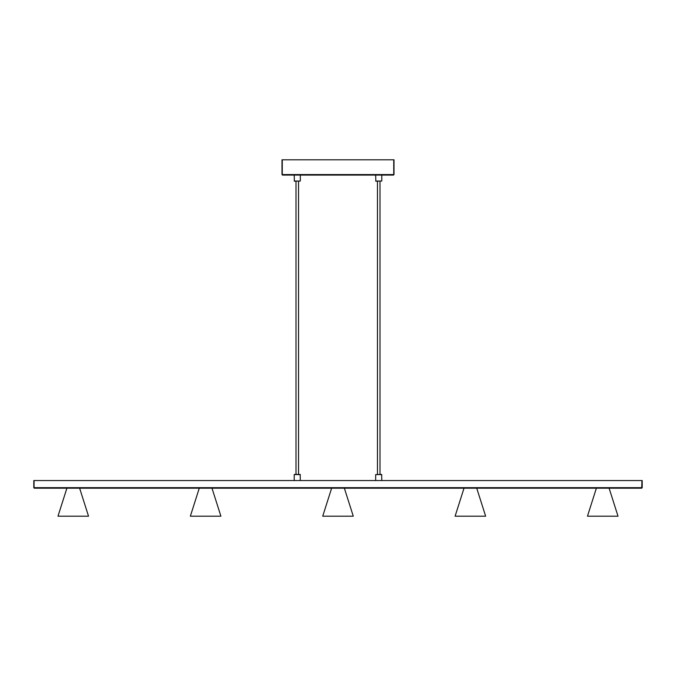 <?xml version="1.0" encoding="UTF-8"?>
<svg xmlns="http://www.w3.org/2000/svg" width="676" height="676" viewBox="0 0 676 676"><rect width="100%" height="100%" fill="white"/><g stroke="black" fill="none" stroke-linecap="round" stroke-linejoin="round"><path stroke-width="1.01" d="M393.491 175.084L282.509 175.084L281.993 174.569L282.509 175.084L281.993 174.569L281.993 159.806L394.007 159.806L394.007 174.569L393.491 175.084M294.212 175.084L294.364 181.193L300.321 181.041L294.212 181.041M300.321 175.084L300.321 181.041M375.679 175.084L375.831 181.193L381.788 181.041L375.679 181.041M381.788 175.084L381.788 181.041M295.995 474.442L295.995 181.193M298.547 474.442L298.547 181.193M377.453 474.442L377.453 181.193M380.005 474.442L380.005 181.193M300.321 480.552L300.169 474.442L294.212 474.594L300.321 474.594M294.212 480.552L294.212 474.594M294.364 474.442L300.169 474.442M381.788 480.552L381.636 474.442L375.679 474.594L381.788 474.594M375.679 480.552L375.679 474.594M33.8 487.683L33.8 480.552L642.2 480.552L642.2 487.683L641.693 488.19L642.2 487.683L641.693 488.19L34.307 488.19L33.8 487.683L34.307 488.19M641.947 480.552L641.693 488.19L642.2 487.683L34.053 487.683L34.053 480.552M596.376 488.19L587.469 516.194L618.016 516.194L609.11 488.19M464.006 488.19L455.1 516.194L485.647 516.194L476.732 488.19M331.637 488.19L322.722 516.194L353.278 516.194L344.363 488.19M190.353 516.194L220.9 516.194L211.994 488.19L199.268 488.19L190.353 516.194M57.984 516.194L88.531 516.194L79.624 488.19L66.89 488.19L57.984 516.194M393.745 159.806L393.745 174.569L282.255 174.569L282.255 159.806M641.947 487.683L641.693 488.19"/></g></svg>
